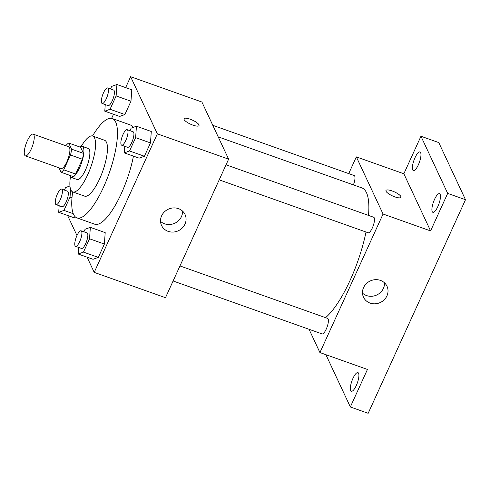 <?xml version="1.0" encoding="UTF-8"?>
<svg xmlns="http://www.w3.org/2000/svg" width="490" height="490" viewBox="0 0 490 490"><rect width="100%" height="100%" fill="white"/><g stroke="black" fill="none" stroke-linecap="round" stroke-linejoin="round"><path stroke-width="0.73" d="M24.653 155.097A11.533 3.369 109.6 0 1 26.668 142.321A11.533 3.369 109.6 0 1 33.118 134.125A11.533 3.369 109.6 0 1 32.432 146.124A11.533 3.369 109.6 0 1 25.394 155.863A11.533 3.369 109.6 0 1 24.653 155.097M33.118 134.125L68.759 146.786A11.533 3.369 109.6 0 1 68.073 158.785A11.533 3.369 109.6 0 1 61.036 168.523L25.394 155.863M68.729 143.056L80.611 147.276L83.465 153.382A15.662 4.575 109.6 0 1 82.375 159.232L75.625 174.042L63.749 169.822L70.499 155.012A15.662 4.575 109.6 0 0 71.583 149.162L68.729 143.056A15.662 4.575 109.6 0 0 66.046 145.487L65.911 145.775M58.978 167.794L61.06 172.253A15.662 4.575 109.6 0 0 63.749 169.822M75.625 174.042A15.662 4.575 109.6 0 1 72.943 176.474L61.06 172.253M69.886 175.389A16.476 4.814 -70.4 0 0 71.258 177.405A16.476 4.814 -70.4 0 0 81.309 163.489A16.476 4.814 -70.4 0 0 82.289 146.351A16.476 4.814 -70.4 0 0 79.956 147.043M82.289 146.351L88.231 148.458A16.476 4.814 109.6 0 1 87.251 165.596A16.476 4.814 109.6 0 1 77.2 179.512L71.258 177.405M82.375 159.232L70.499 155.012M83.465 153.382L71.583 149.162M70.462 176.768A29.657 8.661 -70.4 0 0 72.783 191.933A29.657 8.661 -70.4 0 0 90.877 166.888A29.657 8.661 -70.4 0 0 92.647 136.036A29.657 8.661 -70.4 0 0 81.273 146.339M72.783 191.933L84.666 196.153A29.657 8.661 -70.4 0 0 102.759 171.108A29.657 8.661 -70.4 0 0 104.523 140.256L92.647 136.036M72.667 191.89A52.73 15.404 -70.4 0 0 76.942 217.891A52.73 15.404 -70.4 0 0 109.111 173.362A52.73 15.404 -70.4 0 0 112.247 118.519A52.73 15.404 -70.4 0 0 92.524 136M112.247 118.519L130.064 124.852A52.73 15.404 109.6 0 1 132.992 127.467M133.445 156.132A52.73 15.404 109.6 0 1 94.766 224.224L76.942 217.891M105.246 104.591L104.78 111.169L119.633 116.449L124.895 114.544L130.971 101.21L131.779 89.786L116.932 84.507L111.671 86.412L110.501 88.972M124.754 146.302L124.288 152.88L139.136 158.154L144.403 156.255L150.479 142.921L151.288 131.498L136.441 126.218L131.173 128.123L130.009 130.683M87.097 257.177L94.209 272.379L157.345 133.837L130.622 76.697L125.654 87.606M113.502 114.268L111.64 118.353M67.596 215.465L76.973 235.525M73.543 217.578L75.344 216.929L73.543 217.578L58.69 212.305L63.957 210.4L70.033 197.072L70.585 189.244M78.663 247.438L78.198 254.016L93.051 259.29L98.312 257.385L104.388 244.057L105.197 232.628L90.35 227.354L85.082 229.259L83.919 231.813M94.209 272.379L165.485 297.7L228.622 159.158L201.905 102.024L130.622 76.697M228.622 159.158L157.345 133.837M168.119 231.341A12.961 11.889 -25.1 0 1 161.553 225.48A12.961 11.889 -25.1 0 1 168.26 209.224A12.961 11.889 -25.1 0 1 185.036 214.498A12.961 11.889 -25.1 0 1 182.274 228.003A12.961 11.889 -25.1 0 1 168.119 231.341M184.081 119.511A8.238 2.236 -155.5 0 1 184.007 118.733A8.238 2.236 -155.5 0 1 192.429 120.117A8.238 2.236 -155.5 0 1 199.001 125.569A8.238 2.236 -155.5 0 1 191.737 124.687A8.238 2.236 -155.5 0 1 184.081 119.511M184.007 118.733A8.238 2.236 -155.5 0 1 192.429 120.117A8.238 2.236 -155.5 0 1 199.001 125.569M182.537 211.08A12.961 11.889 -25.1 0 1 164.603 223.814A12.961 11.889 -25.1 0 1 160.536 221.37M218.191 136.851L361.877 187.903A70.921 20.715 109.6 0 1 368.505 215.41M366.018 232.015A70.921 20.715 109.6 0 1 325.556 317.661M173.105 280.984L322.083 333.917A8.238 2.407 -70.4 0 0 326.689 328.061A8.238 2.407 -70.4 0 0 328.129 318.935A8.238 2.407 -70.4 0 0 327.602 318.39L179.965 265.935M212.795 125.311L354.184 175.543A8.238 2.407 109.6 0 1 353.4 184.889M226.049 164.799L373.686 217.254A8.238 2.407 109.6 0 1 373.196 225.823A8.238 2.407 109.6 0 1 368.174 232.781L219.195 179.855M309.037 329.28L319.927 352.567L383.064 214.026L356.34 156.892L348.727 173.601M325.893 354.687L350.344 406.97L368.168 413.303L465.5 199.718L438.783 142.584L420.959 136.251L403.858 173.772L356.34 156.892M350.344 406.97L367.445 369.448L319.927 352.567M465.5 199.718L447.682 193.391L420.959 136.251M383.064 214.026L430.581 230.913L447.682 193.391M370.079 303.089A12.961 11.889 -25.1 0 1 363.513 297.228A12.961 11.889 -25.1 0 1 370.22 280.972A12.961 11.889 -25.1 0 1 386.996 286.246A12.961 11.889 -25.1 0 1 384.234 299.751A12.961 11.889 -25.1 0 1 370.079 303.089M430.581 230.913L403.858 173.772M386.034 191.259A8.238 2.236 -155.5 0 1 385.967 190.481A8.238 2.236 -155.5 0 1 394.389 191.866A8.238 2.236 -155.5 0 1 400.961 197.317A8.238 2.236 -155.5 0 1 393.697 196.435A8.238 2.236 -155.5 0 1 386.034 191.259M385.961 190.488A8.238 2.236 -155.5 0 1 394.389 191.872A8.238 2.236 -155.5 0 1 400.955 197.317M384.497 282.834A12.961 11.889 -25.1 0 1 366.563 295.568A12.961 11.889 -25.1 0 1 362.496 293.124M418.344 164.854A9.886 2.885 109.6 0 1 413.364 170.6A9.886 2.885 109.6 0 1 413.952 160.316A9.886 2.885 109.6 0 1 419.985 151.967A9.886 2.885 109.6 0 1 418.344 164.854M437.852 206.566A9.886 2.885 109.6 0 1 432.872 212.311A9.886 2.885 109.6 0 1 433.46 202.027A9.886 2.885 109.6 0 1 439.493 193.679A9.886 2.885 109.6 0 1 437.852 206.566M356.297 385.514A9.886 2.885 109.6 0 1 351.318 391.253A9.886 2.885 109.6 0 1 351.906 380.975A9.886 2.885 109.6 0 1 357.939 372.621A9.886 2.885 109.6 0 1 356.297 385.514M78.198 254.016L83.465 252.111L89.535 238.777L90.35 227.354M81.089 230.808L87.03 232.922A8.238 2.407 109.6 0 1 86.54 241.49A8.238 2.407 109.6 0 1 81.518 248.448L75.576 246.335A8.238 2.407 109.6 0 1 75.044 245.79A8.238 2.407 109.6 0 1 76.483 236.664A8.238 2.407 109.6 0 1 81.089 230.808A8.238 2.407 109.6 0 1 80.599 239.377A8.238 2.407 109.6 0 1 75.576 246.335M93.051 259.29L98.312 257.385L83.465 252.111M98.312 257.385L104.388 244.057L89.535 238.777M104.388 244.057L105.197 232.628M124.288 152.88L129.55 150.975L135.626 137.647L136.441 126.218M127.18 129.679L133.121 131.786A8.238 2.407 109.6 0 1 132.631 140.354A8.238 2.407 109.6 0 1 127.602 147.312L121.667 145.205A8.238 2.407 109.6 0 1 121.134 144.654A8.238 2.407 109.6 0 1 122.574 135.528A8.238 2.407 109.6 0 1 127.18 129.679A8.238 2.407 109.6 0 1 126.69 138.247A8.238 2.407 109.6 0 1 121.667 145.205M139.136 158.154L144.403 156.255L129.55 150.975M144.403 156.255L150.479 142.921L135.626 137.647M150.479 142.921L151.288 131.498M69.954 185.967L65.58 187.548L64.41 190.102M59.161 205.727L58.69 212.305M61.587 189.097L67.528 191.21A8.238 2.407 109.6 0 1 67.038 199.779A8.238 2.407 109.6 0 1 62.01 206.737L56.068 204.624A8.238 2.407 109.6 0 1 55.542 204.079A8.238 2.407 109.6 0 1 56.981 194.953A8.238 2.407 109.6 0 1 61.587 189.097A8.238 2.407 109.6 0 1 61.097 197.666A8.238 2.407 109.6 0 1 56.068 204.624M73.255 213.701L63.957 210.4M71.987 197.764L70.033 197.072M104.78 111.169L110.048 109.264L116.124 95.936L116.932 84.507M107.678 87.967L113.613 90.074A8.238 2.407 109.6 0 1 113.123 98.643A8.238 2.407 109.6 0 1 108.1 105.601L102.159 103.494A8.238 2.407 109.6 0 1 101.626 102.943A8.238 2.407 109.6 0 1 103.065 93.817A8.238 2.407 109.6 0 1 107.678 87.967A8.238 2.407 109.6 0 1 107.188 96.536A8.238 2.407 109.6 0 1 102.159 103.494M119.633 116.449L124.895 114.544L110.048 109.264M124.895 114.544L130.971 101.21L116.124 95.936M130.971 101.21L131.779 89.786"/></g></svg>

